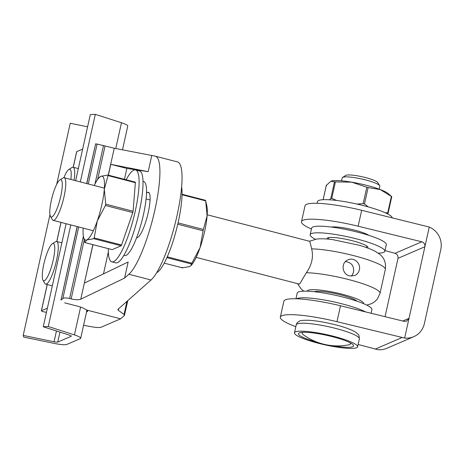 <?xml version="1.0" encoding="UTF-8"?>
<svg xmlns="http://www.w3.org/2000/svg" width="464" height="464" viewBox="0 0 464 464"><rect width="100%" height="100%" fill="white"/><g stroke="black" fill="none" stroke-linecap="round" stroke-linejoin="round"><path stroke-width="0.7" d="M421.788 241.79C424.131 242.631 425.169 244.284 424.891 246.744L429.258 227.047A19.262 18.566 66.7 0 1 440.8 249.464L424.34 323.721A19.262 18.566 66.7 0 1 413.749 336.69A19.262 18.566 66.7 0 1 404.649 338.053L424.891 246.744L397.99 258.349C398.274 255.884 397.294 254.208 395.05 253.321L421.788 241.79L358.144 226.206A49.532 7.905 12.5 0 0 301.501 221.67A49.532 7.905 12.5 0 0 311.425 229.013M340.506 305.77L336.98 321.685A49.532 7.905 -167.5 0 0 280.331 317.144L283.864 301.235A49.532 7.905 -167.5 0 1 340.506 305.77L404.15 321.355L406.713 321.146L409.016 318.35L402.81 321.024M331.36 227.058A20.636 3.294 12.5 0 1 350.569 229.175A20.636 3.294 12.5 0 1 368.874 235.376M385.004 250.572L395.05 253.321M301.501 221.67L305.028 205.761A49.532 7.905 -167.5 0 1 361.676 210.296L429.258 227.047M413.749 336.69L386.848 348.29A19.262 18.566 -113.3 0 1 377.748 349.653L358.121 344.485M336.98 321.685L404.649 338.053M280.331 317.144A49.532 7.905 -167.5 0 0 295.829 326.714M385.056 316.68L397.99 258.349M379.169 189.161L379.83 186.168A19.262 3.074 -167.5 0 0 379.691 185.629A19.262 3.074 -167.5 0 0 362.21 179.116A19.262 3.074 -167.5 0 0 342.809 177.283A19.262 3.074 -167.5 0 0 342.577 177.405A19.262 3.074 -167.5 0 0 342.223 177.834L341.556 180.827M342.577 177.405L345.802 175.409A16.513 2.633 12.5 0 1 345.999 175.305A16.513 2.633 12.5 0 1 362.628 176.877A16.513 2.633 12.5 0 1 377.615 182.462L379.691 185.629M349.908 342.647A24.766 3.95 12.5 0 1 350.517 343.836A24.766 3.95 12.5 0 1 348.731 344.839A58.476 58.476 0 0 1 303.357 334.776A24.766 3.95 12.5 0 1 302.163 333.111A24.766 3.95 12.5 0 1 302.917 332.41A24.766 3.95 12.5 0 1 303.218 332.294M295.464 331.882A32.335 5.162 -167.5 0 0 294.478 332.804A32.335 5.162 -167.5 0 0 324.928 344.839A32.335 5.162 -167.5 0 0 357.611 346.799A32.335 5.162 -167.5 0 0 330.583 335.553A32.335 5.162 -167.5 0 0 295.464 331.882M332.45 345.663A28.205 4.501 -167.5 0 0 353.58 345.906A28.205 4.501 -167.5 0 0 330.003 336.093A28.205 4.501 -167.5 0 0 299.367 332.891A28.205 4.501 -167.5 0 0 298.509 333.697A28.205 4.501 -167.5 0 0 317.759 342.403M392.213 217.773A38.251 6.102 -167.5 0 0 359.159 204.572A38.251 6.102 -167.5 0 0 318.675 200.477A38.251 6.102 -167.5 0 0 317.509 201.567L317.127 203.296M365.638 311.924A38.251 6.102 -167.5 0 0 328.234 300.73A38.251 6.102 -167.5 0 0 296.925 298.607A38.251 6.102 -167.5 0 0 296.548 298.787M371.107 313.264L371.913 309.621A38.251 6.102 -167.5 0 0 339.938 296.322A38.251 6.102 -167.5 0 0 298.393 291.978A38.251 6.102 -167.5 0 0 297.227 293.068L295.962 298.77M378.253 253.182A38.251 6.102 -167.5 0 0 384.847 251.279A38.251 6.102 -167.5 0 0 352.872 237.974A38.251 6.102 -167.5 0 0 311.327 233.63A38.251 6.102 -167.5 0 0 310.161 234.72A38.251 6.102 -167.5 0 0 315.329 239.233M367.558 247.979A20.915 3.335 -167.5 0 0 367.923 247.527A20.915 3.335 -167.5 0 0 350.436 240.253A20.915 3.335 -167.5 0 0 327.723 237.875A20.915 3.335 -167.5 0 0 327.085 238.473A20.915 3.335 -167.5 0 0 327.224 239.041M384.847 251.279L386.315 244.65A38.251 6.102 -167.5 0 0 354.339 231.345A38.251 6.102 -167.5 0 0 312.8 227A38.251 6.102 -167.5 0 0 311.634 228.091L310.161 234.72M356.978 204.067L363.179 203.65L366.821 187.207L351.648 182.161L335.42 181.888L331.772 198.331L336.609 200.46M329.533 199.793L330.832 198.285L334.474 181.847L330.931 181.215L326.32 185.362L323.141 199.7M331.424 181.041A30.27 4.831 12.5 0 1 331.482 181.024L330.931 181.215M331.482 181.024A30.27 4.831 12.5 0 1 351.648 182.161A30.27 4.831 12.5 0 1 380.277 189.573A30.27 4.831 12.5 0 1 388.217 193.598L391.732 196.678L380.277 189.573L368.126 187.549L364.478 203.986L368.335 206.932M385.224 212.761L387.73 212.819L388.09 213.115L387.481 213.846M388.09 213.115L387.73 212.819L391.378 196.382L391.732 196.678M364.478 203.986L363.179 203.65M331.772 198.331L330.832 198.285M326.679 185.658L326.32 185.362M366.821 187.207L368.126 187.549M334.474 181.847L335.42 181.888M207.182 214.768L309.824 241.35L311.646 248.872C313.629 256.923 311.866 264.88 306.356 272.739L299.709 283.904L298.787 283.968L196.144 257.387M349.641 275.894C342.003 274.427 340.559 262.601 348.006 259.875C354.073 256.899 361.108 263.413 359.322 269.857C358.66 272.554 357.147 274.444 354.763 275.541L349.641 275.894M351.619 276.161L353.516 272.362C354.258 265.971 351.567 262.386 345.442 261.603M314.221 291.711A22.701 3.625 12.5 0 1 336.238 293.828A22.701 3.625 12.5 0 1 357.083 301.217M59.891 179.939L63.04 177.985A22.011 4.692 104.5 0 1 64.165 177.724A22.011 4.692 104.5 0 1 64.026 196.713A22.011 4.692 104.5 0 1 53.128 220.348A22.011 4.692 104.5 0 1 52.27 219.576L50.466 216.334A19.262 4.101 -75.5 0 0 60.749 196.33A19.262 4.101 -75.5 0 0 59.891 179.939A19.262 4.101 -75.5 0 0 52.072 197.333A19.262 4.101 -75.5 0 0 50.466 216.334M83.381 236.251L69.588 298.48L71.154 298.886C75.412 299.877 78.619 299.976 80.782 299.187L84.344 283.11L128.145 261.998L124.584 278.075L128.893 274.259A61.915 13.189 -75.5 0 0 154.825 210.238A61.915 13.189 -75.5 0 0 155.365 156.182A61.915 13.189 -75.5 0 0 155.08 156.124L114.248 148.236L103.478 145.603L94.969 183.993M80.782 299.187L124.584 278.075M146.52 192.85L147.529 192.415A23.391 4.982 104.5 0 1 148.393 192.316A23.391 4.982 104.5 0 1 147.819 214.351A23.391 4.982 104.5 0 1 137.535 237.498L136.52 237.933M155.365 156.182L177.486 161.913A61.915 13.189 104.5 0 1 176.952 215.969A61.915 13.189 104.5 0 1 151.015 279.989L117.798 309.511M124.445 179.324L126.863 168.426L148.173 171.686L151.734 155.614M108.344 251.946L103.478 273.888M83.601 325.247L89.883 326.465A13.758 2.198 -167.5 0 0 101.135 327.224L120.623 318.82L124.393 315.485L124.05 314.476L126.974 301.275M127.803 300.544L124.393 315.485M117.949 309.273L118.291 310.283L124.05 314.476M126.863 168.426L110.89 164.355L148.173 171.686M92.986 244.685L84.344 283.11L92.87 244.656M108.28 175.137L114.248 148.236M88.253 183.964L97.098 144.078L95.625 143.852L86.814 183.593M77.279 226.6L60.975 300.15L62.866 298.474L78.718 226.977M86.542 311.959L87.186 311.68A13.758 2.198 12.5 0 0 87.603 311.292A13.758 2.198 12.5 0 0 86.2 309.906C84.419 308.473 81.577 307.243 77.679 306.205L64.664 302.835M86.2 309.906L120.623 318.82M60.975 300.15L77.152 226.571M69.588 298.48C66.352 297.755 64.113 297.749 62.866 298.474M86.687 183.558L95.625 143.852M97.098 144.078L103.478 145.603M110.797 164.331L108.396 175.166M123.824 255.426L124.532 255.612A38.251 8.149 -75.5 0 0 142.013 220.626A38.251 8.149 -75.5 0 0 143.712 181.557L143.005 181.372M112.097 249.615A1.375 0.296 -75.5 0 0 112.143 249.644A1.375 0.296 -75.5 0 0 112.189 249.638L121.121 245.787L93.769 238.705L86.727 239.963L84.837 242.556L83.543 237.069A33.019 7.035 104.5 0 1 83.189 228.131M107.979 175.061L135.285 182.132A1.375 0.296 -75.5 0 1 135.378 182.677L133.081 211.248A1.375 0.296 -75.5 0 1 132.785 212.576L121.562 244.998A1.375 0.296 -75.5 0 1 121.121 245.787M132.785 212.576L105.432 205.488L97.243 221.032L94.204 237.916L121.562 244.998M135.378 182.677L108.025 175.589L104.301 189.208L105.728 204.16L133.081 211.248M94.227 185.513A33.019 7.035 104.5 0 1 98.878 177.869L100.839 176.308L107.88 175.05L108.025 175.589L107.88 175.05M105.432 205.488L105.728 204.16M93.769 238.705L94.204 237.916M84.692 242.017L84.837 242.556L112.189 249.638M98.878 177.869A33.019 7.035 104.5 0 1 100.839 176.308A33.019 7.035 104.5 0 1 104.301 189.208A33.019 7.035 104.5 0 1 97.243 221.032A33.019 7.035 104.5 0 1 86.727 239.963A33.019 7.035 104.5 0 1 83.543 237.069M126.156 179.765A47.467 10.109 104.5 0 1 133.852 170.137A47.467 10.109 104.5 0 1 135.616 169.934L139.519 170.949A47.467 10.109 104.5 0 1 137.408 219.431A47.467 10.109 104.5 0 1 115.716 262.85L111.812 261.841A47.467 10.109 104.5 0 1 108.315 248.652M135.616 169.934A47.467 10.109 104.5 0 1 133.504 218.422A47.467 10.109 104.5 0 1 111.812 261.841M167.249 256.83L191.858 263.204L200.048 247.66L203.087 230.782L177.758 224.216M182.387 267.838L164.215 263.129L182.491 267.844L189.532 266.585L190.907 265.675L191.423 263.993L166.889 257.642M178.06 222.894L203.383 229.454L207.106 215.835L205.68 200.883L182.045 194.758M203.383 229.454L203.087 230.782M205.535 200.344L205.68 200.883L205.535 200.344L182.056 194.242M182.491 267.844L182.346 267.31M191.858 263.204L191.423 263.993M190.907 265.675L191.493 265.025A33.019 7.035 -75.5 0 0 200.048 247.66A33.019 7.035 -75.5 0 0 207.106 215.835A33.019 7.035 -75.5 0 0 206.828 205.83L205.761 201.225M156.664 272.693A47.467 10.109 -75.5 0 0 174.708 235.863A47.467 10.109 -75.5 0 0 181.644 186.818M80.324 181.911L95.3 114.347L90.3 114.596L75.644 180.699M43.262 326.766L69.432 335.159A4.13 0.661 12.5 0 1 71.317 336.162A4.13 0.661 12.5 0 1 71.189 336.278L57.739 342.078A4.13 0.661 12.5 0 1 54.056 341.788L23.2 335.414L23.716 337.102L54.572 343.47A13.758 2.198 -167.5 0 0 66.845 344.439L80.295 338.639A13.758 2.198 -167.5 0 0 80.719 338.244A13.758 2.198 -167.5 0 0 74.431 334.909L48.268 326.511L43.262 326.766L66.108 223.712M48.268 326.511L70.789 224.924M87.586 126.834L70.238 123.25L56.683 184.376M23.2 335.414L49.967 214.693M122.479 149.855L127.751 126.08A13.758 2.198 -167.5 0 0 121.469 122.74L95.3 114.347M82.656 149.066L76.728 151.624A2.749 0.441 -167.5 0 0 76.641 151.699L73.196 167.266M47.38 308.189L41.453 310.747A2.749 0.441 -167.5 0 0 41.366 310.828A2.749 0.441 -167.5 0 0 44.498 311.959L46.464 312.33M42.601 279.229A19.262 4.101 -75.5 0 0 42.937 280.111A19.262 4.101 -75.5 0 0 52.49 263.163A19.262 4.101 -75.5 0 0 52.362 243.716A19.262 4.101 -75.5 0 0 44.892 259.811A19.262 4.101 -75.5 0 0 42.601 279.229M52.362 243.716L55.518 241.756A22.011 4.692 104.5 0 1 56.637 241.5A22.011 4.692 104.5 0 1 55.663 263.987A22.011 4.692 104.5 0 1 45.6 284.119A22.011 4.692 104.5 0 1 44.741 283.353L42.937 280.111M70.835 179.452A19.262 4.101 -75.5 0 0 68.829 169.459A19.262 4.101 -75.5 0 0 63.945 177.695M68.829 169.459L71.978 167.498A22.011 4.692 104.5 0 1 73.103 167.243A22.011 4.692 104.5 0 1 74.078 180.293M375.156 349.148L401.946 337.589M361.676 210.296L358.144 226.206M297.227 323.924A32.335 5.162 -167.5 0 0 296.241 324.846C296.571 323.269 297.656 322.039 299.495 321.146C300.179 320.421 303.444 320.143 309.297 320.299C321.569 321.111 338.001 325.02 346.266 328.019C350.453 329.463 353.678 330.919 355.94 332.386L358.22 334.387C358.747 334.242 359.136 335.727 359.374 338.842A32.335 5.162 -167.5 0 0 332.346 327.596A32.335 5.162 -167.5 0 0 297.227 323.924M363.643 303.694A28.896 4.611 -167.5 0 0 339.729 293.625A28.896 4.611 -167.5 0 0 308.125 290.29A28.896 4.611 -167.5 0 0 307.232 291.189M366.746 305.109L371.432 303.7L374.344 302.006L377.348 299.071L380.033 293.335A42.653 6.803 -167.5 0 0 353.249 280.801A42.653 6.803 -167.5 0 0 306.356 272.739M309.436 241.245L316.866 239.012C321.326 238.571 326.627 238.78 332.763 239.639L359.38 245.299C365.934 247.19 371.328 249.261 375.567 251.523L379.598 254.202C384.262 257.793 386.17 262.879 385.323 269.468A42.653 6.803 -167.5 0 0 358.539 256.934A42.653 6.803 -167.5 0 0 311.646 248.872M147.529 192.415L149.101 192.821M118.291 310.283L118.651 308.653M71.154 298.886L84.216 239.963M97.631 179.446L105.044 146.009M87.186 311.68L87.389 310.758M128.893 274.259L151.015 279.989M57.739 342.078L59.949 332.12M54.056 341.788L56.451 330.994M74.431 334.909L80.603 307.081M115.751 148.532L121.469 122.74M41.453 310.747L47.258 284.548M56.794 241.541L61.039 222.395M73.254 167.284L76.728 151.624M350.517 343.836L350.691 343.058M302.163 333.111L302.331 332.334M354.78 300.452L354.925 299.796M366.496 247.596L366.838 246.065M316.634 291.995L316.779 291.334M328.35 239.14L328.686 237.609M296.241 324.846L294.478 332.804M359.374 338.842L357.611 346.799M388.148 213.011L391.761 196.701M323.112 199.706L326.267 185.467M297.528 283.643L301.217 289.02L303.821 291.16M385.323 269.468L380.033 293.335M150.081 199.978L146.096 198.946M104.377 188.14L64.165 177.724M93.339 230.759L53.128 220.348M84.837 242.573L112.143 249.644M80.719 338.244L86.901 310.341M41.366 310.828L47.195 284.536M56.73 241.524L60.975 222.378M61.863 242.852L56.637 241.5M52.328 285.865L45.6 284.119M78.329 168.594L73.103 167.243"/></g></svg>
